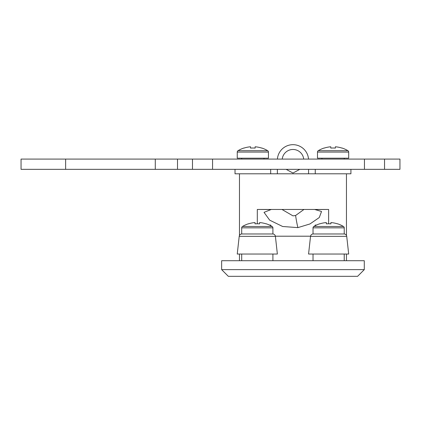 <?xml version="1.0" encoding="UTF-8"?>
<svg xmlns="http://www.w3.org/2000/svg" width="421" height="421" viewBox="0 0 421 421"><rect width="100%" height="100%" fill="white"/><g stroke="black" fill="none" stroke-linecap="round" stroke-linejoin="round"><path stroke-width="0.63" d="M313.024 254.037L313.024 260.72M344.231 254.037L344.231 260.72M241.701 254.037L241.701 260.72M272.908 254.037L272.908 260.72M364.291 260.72L221.646 260.72L221.646 269.635L364.291 269.635L364.291 260.72M364.291 269.635L357.603 276.323L228.329 276.323L221.646 269.635M235.018 169.337L235.018 173.799L346.457 173.799L346.457 235.455A2.673 2.673 0 0 1 346.725 236.355L348.688 254.037L308.567 254.037L310.535 236.355A2.673 2.673 0 0 1 313.192 233.976M346.457 254.037L346.457 260.72M239.475 173.799L239.475 235.455M239.475 254.037L239.475 260.72M275.381 236.202L310.556 236.202L275.381 236.202M328.627 223.783A28.644 25.639 180 0 0 326.333 223.867L326.333 222.567A28.886 28.886 0 0 0 319.781 223.867L319.739 223.783A28.975 28.975 0 0 0 313.808 226.461A1.605 1.605 0 0 0 313.024 227.84L313.024 233.976L344.231 233.976L344.231 227.84A1.605 1.605 0 0 0 343.447 226.461A28.975 28.975 0 0 0 337.516 223.783L337.474 223.867A28.886 28.886 0 0 0 330.922 222.567L330.922 223.867A28.644 25.639 180 0 0 328.627 223.783L328.627 209.458L257.305 209.458L257.305 223.783A28.644 25.639 180 0 0 255.01 223.867L255.01 222.567L255.01 223.867M281.975 209.458L292.969 215.862L295.616 215.489L303.957 209.458M314.692 209.479L321.539 211.479L319.265 217.546L309.972 223.951L297.884 227.619L282.654 226.498L269.677 220.162L264.03 212.347L271.24 209.479M303.704 159.085A10.804 10.804 0 0 0 282.228 159.085M286.143 169.337L292.969 173.057L299.789 169.337M316.471 225.061L315.255 225.061L315.255 225.656M270.677 225.656L270.677 225.061L269.466 225.061M270.677 173.799L270.677 169.337M241.701 159.085L241.701 158.196M263.993 159.085L263.993 158.196M315.255 173.799L315.255 169.337M346.457 173.799L350.914 173.799L350.914 169.337M321.939 159.085L321.939 158.196M344.231 159.085L344.231 158.196M65.629 159.085L65.629 169.337L21.05 169.337L21.05 159.085L399.95 159.085L399.95 169.337L364.454 169.337L364.454 159.085M212.563 159.085L212.563 169.337L364.454 169.337M212.563 169.337L192.476 169.337L192.476 159.085M177.509 159.085L177.509 169.337L192.476 169.337M177.509 169.337L155.281 169.337L155.281 159.085M65.629 169.337L155.281 169.337M310.535 236.355L346.725 236.355A2.673 2.673 0 0 0 344.062 233.976M241.87 233.976A2.673 2.673 0 0 0 239.212 236.355L237.244 254.037L277.365 254.037L275.402 236.355A2.673 2.673 0 0 0 272.74 233.976M255.01 222.567A28.886 28.886 0 0 0 248.458 223.867L248.416 223.783A28.975 28.975 0 0 0 242.485 226.461A1.605 1.605 0 0 0 241.701 227.84L241.701 233.976L272.908 233.976L272.908 227.84A1.605 1.605 0 0 0 272.124 226.461A28.975 28.975 0 0 0 266.193 223.783L266.151 223.867A28.886 28.886 0 0 0 259.599 222.567L259.599 223.867A28.644 25.639 180 0 0 257.305 223.783M242.485 226.461L272.124 226.461M313.808 226.461L343.447 226.461M326.333 222.567L326.333 223.867M330.79 146.787A28.886 28.886 0 0 0 324.238 148.087L324.196 148.003A28.975 28.975 0 0 0 318.265 150.681A1.605 1.605 0 0 0 317.481 152.06L317.481 158.196L348.688 158.196L348.688 152.06A1.605 1.605 0 0 0 347.904 150.681A28.975 28.975 0 0 0 341.973 148.003L341.931 148.087A28.886 28.886 0 0 0 335.379 146.787L335.379 148.087A28.644 25.639 180 0 0 333.085 148.003A28.644 25.639 180 0 0 330.79 148.087L330.79 146.787L330.79 148.087M318.265 150.681L347.904 150.681M250.553 146.787A28.886 28.886 0 0 0 244.001 148.087L243.959 148.003A28.975 28.975 0 0 0 238.028 150.681A1.605 1.605 0 0 0 237.244 152.06L237.244 158.196L268.451 158.196L268.451 152.06A1.605 1.605 0 0 0 267.667 150.681A28.975 28.975 0 0 0 261.736 148.003L261.694 148.087A28.886 28.886 0 0 0 255.142 146.787L255.142 148.087A28.644 25.639 180 0 0 252.847 148.003A28.644 25.639 180 0 0 250.553 148.087L250.553 146.787L250.553 148.087M238.028 150.681L267.667 150.681M297.884 227.619A13.372 1.358 79.5 0 1 295.616 215.489M384.541 159.085L384.541 169.337M239.212 236.355L275.402 236.355M241.701 227.84L272.908 227.84M313.024 227.84L344.231 227.84M317.481 152.06L348.688 152.06M237.244 152.06L268.451 152.06M257.305 209.458L270.992 209.542M308.525 159.085A15.603 15.603 0 0 0 292.969 144.677A15.603 15.603 0 0 0 277.413 159.085M308.567 169.337L308.567 173.799M328.627 209.458L314.945 209.542M277.365 169.337L277.365 173.799"/></g></svg>
